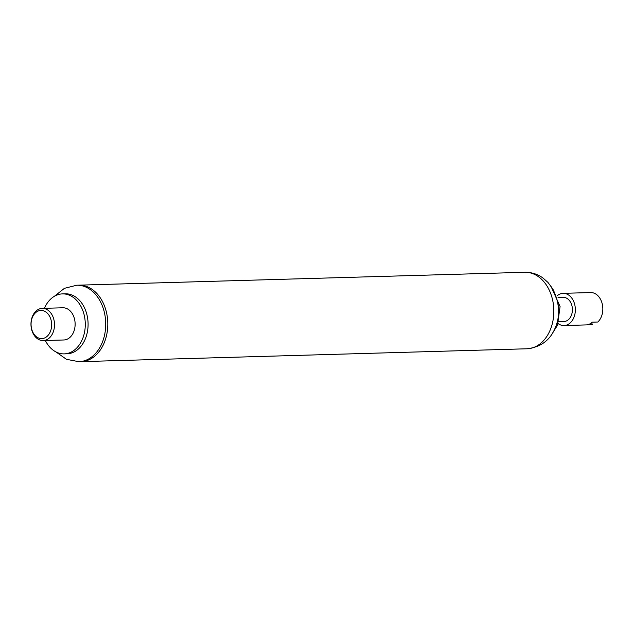 <?xml version="1.0" encoding="UTF-8"?>
<svg xmlns="http://www.w3.org/2000/svg" width="634" height="634" viewBox="0 0 634 634"><rect width="100%" height="100%" fill="white"/><g stroke="black" fill="none" stroke-linecap="round" stroke-linejoin="round"><path stroke-width="0.95" d="M526.981 348.779C540.794 347.178 550.217 340.181 555.257 327.778C560.385 315.843 559.6 302.973 552.903 289.159L547.958 282.415L542.95 277.985C537.489 274.078 531.427 272.184 524.77 272.295A38.254 27.951 -91.7 0 1 549.733 291.188A38.254 27.951 -91.7 0 1 550.241 329.918A38.254 27.951 -91.7 0 1 526.981 348.779L80.962 361.649A38.254 27.951 -91.7 0 0 104.206 342.788A38.254 27.951 -91.7 0 0 103.707 304.066A38.254 27.951 -91.7 0 0 78.743 285.165L76.659 285.221A38.254 27.951 -91.7 0 1 76.746 285.221L64.43 288.327L54.389 296.284M558.752 321.676L563.919 321.525A12.078 8.828 -91.7 0 0 572.399 309.194A12.078 8.828 -91.7 0 0 563.222 297.37L558.055 297.52M45.331 340.513A30.004 21.921 -91.7 0 0 64.216 353.875A30.004 21.921 -91.7 0 0 85.265 323.253A30.004 21.921 -91.7 0 0 62.489 293.891A30.004 21.921 -91.7 0 0 44.404 308.314M43.207 340.577L63.82 339.983A16.112 11.769 -91.7 0 0 75.121 323.546A16.112 11.769 -91.7 0 0 62.885 307.783L42.272 308.378A16.112 11.769 -91.7 0 0 31.7 329.799A16.112 11.769 -91.7 0 0 43.207 340.577A16.112 11.769 -91.7 0 0 54.5 324.14A16.112 11.769 -91.7 0 0 42.272 308.378M31.708 329.173A14.099 10.295 -91.7 0 0 49.294 333.706A14.099 10.295 -91.7 0 0 43.096 310.668A14.099 10.295 -91.7 0 0 31.708 329.173M76.746 285.221A38.254 27.951 -91.7 0 1 105.704 322.658A38.254 27.951 -91.7 0 1 78.949 361.705A38.254 27.951 -91.7 0 1 78.87 361.705L80.946 361.649A38.254 27.951 -91.7 0 0 107.788 322.603A38.254 27.951 -91.7 0 0 78.743 285.165L524.77 272.295M64.216 353.875L67.022 353.788A30.004 21.921 -91.7 0 0 88.071 323.166A30.004 21.921 -91.7 0 0 65.294 293.811L62.489 293.891M591.744 322.674L592.291 324.695L586.791 324.854A16.112 11.769 -91.7 0 0 592.307 322.175L597.807 322.017A16.112 11.769 88.3 0 0 602.086 303.298A16.112 11.769 88.3 0 0 590.595 292.551L563.111 293.344A16.112 11.769 88.3 0 1 574.602 304.09A16.112 11.769 88.3 0 1 564.038 325.551A16.112 11.769 88.3 0 1 558.126 323.586M592.291 324.695A16.112 11.769 88.3 0 1 591.522 324.759L564.038 325.551M557.326 295.642A16.112 11.769 88.3 0 1 563.111 293.344M558.292 315.827A29.156 21.302 -91.7 0 0 557.928 303.377M552.174 333.706L557.492 325.242L560.076 306.515L550.795 285.886M78.949 361.705L66.475 359.319L55.99 351.949"/></g></svg>
